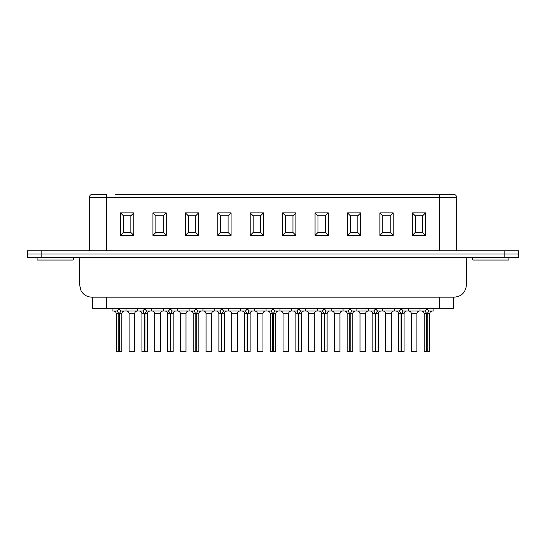 <?xml version="1.0" encoding="UTF-8"?>
<svg xmlns="http://www.w3.org/2000/svg" width="546" height="546" viewBox="0 0 546 546"><rect width="100%" height="100%" fill="white"/><g stroke="black" fill="none" stroke-linecap="round" stroke-linejoin="round"><path stroke-width="0.82" d="M92.561 297.174L92.561 308.197L453.439 308.197L453.439 297.174M27.3 254.013L27.3 250.771L518.7 250.771L518.7 254.013L27.3 254.013L518.7 254.013L518.7 257.719L27.3 257.719L27.3 254.013L27.3 257.719M79.034 257.719L79.498 259.807L79.498 284.37L81.013 290.738C83.463 294.867 87.08 297.01 91.864 297.174L454.135 297.174C461.663 296.56 465.786 292.322 466.502 284.459L466.502 259.664L466.967 257.719M37.073 257.719L37.073 260.032L73.198 260.032L73.198 257.719M472.802 257.719L472.802 260.032L508.927 260.032L508.927 257.719M115.11 194.267L453.439 194.267C455.432 194.478 456.511 195.557 456.681 197.509L456.681 250.771M518.7 254.013L518.7 250.771M106.45 250.771L106.45 197.509L89.319 197.509C89.489 195.557 90.568 194.478 92.561 194.267L106.45 194.267L106.45 197.509L439.55 197.509L439.55 250.771M422.645 215.8L422.645 232.473L415.233 232.473L415.233 215.8L422.645 215.8L425.573 212.872L425.573 235.401L422.645 232.473M425.573 235.401L412.305 235.401L415.233 232.473M412.305 235.401L412.305 212.872L415.233 215.8M390.219 215.8L390.219 232.473L382.814 232.473L382.814 215.8L390.219 215.8L393.154 212.872L393.154 235.401L390.219 232.473M393.154 235.401L379.886 235.401L382.814 232.473M379.886 235.401L379.886 212.872L382.814 215.8M357.801 215.8L357.801 232.473L350.389 232.473L350.389 215.8L357.801 215.8L360.729 212.872L360.729 235.401L357.801 232.473M360.729 235.401L347.461 235.401L350.389 232.473M347.461 235.401L347.461 212.872L350.389 215.8M325.382 215.8L325.382 232.473L317.97 232.473L317.97 215.8L325.382 215.8L328.31 212.872L328.31 235.401L325.382 232.473M328.31 235.401L315.042 235.401L317.97 232.473M315.042 235.401L315.042 212.872L317.97 215.8M292.963 215.8L292.963 232.473L285.551 232.473L285.551 215.8L292.963 215.8L295.891 212.872L295.891 235.401L292.963 232.473M295.891 235.401L282.623 235.401L285.551 232.473M282.623 235.401L282.623 212.872L285.551 215.8M260.544 215.8L260.544 232.473L253.132 232.473L253.132 215.8L260.544 215.8L263.472 212.872L263.472 235.401L260.544 232.473M263.472 235.401L250.205 235.401L253.132 232.473M250.205 235.401L250.205 212.872L253.132 215.8M228.119 215.8L228.119 232.473L220.714 232.473L220.714 215.8L228.119 215.8L231.054 212.872L231.054 235.401L228.119 232.473M231.054 235.401L217.779 235.401L220.714 232.473M217.779 235.401L217.779 212.872L220.714 215.8M195.7 215.8L195.7 232.473L188.288 232.473L188.288 215.8L195.7 215.8L198.628 212.872L198.628 235.401L195.7 232.473M198.628 235.401L185.36 235.401L188.288 232.473M185.36 235.401L185.36 212.872L188.288 215.8M163.281 215.8L163.281 232.473L155.869 232.473L155.869 215.8L163.281 215.8L166.209 212.872L166.209 235.401L163.281 232.473M166.209 235.401L152.941 235.401L155.869 232.473M152.941 235.401L152.941 212.872L155.869 215.8M130.863 215.8L130.863 232.473L123.451 232.473L123.451 215.8L130.863 215.8L133.79 212.872L133.79 235.401L130.863 232.473M133.79 235.401L120.523 235.401L123.451 232.473M120.523 235.401L120.523 212.872L123.451 215.8M118.816 308.197L118.816 309.125L117.199 310.981L112.101 310.981L112.101 308.197M144.478 308.197L144.478 309.125L142.854 310.981L120.905 310.981L119.281 309.125L119.281 308.197M118.816 309.125L118.414 309.589L119.683 309.589L119.281 309.125M118.414 309.589L117.663 310.449L117.663 311.773L118.816 313.759L118.816 351.733L119.281 351.733L119.281 313.759L119.281 351.733L121.826 351.733L121.826 313.759L119.281 313.759L120.809 311.131M119.376 313.595L120.441 311.773L120.441 310.449L119.683 309.589M118.816 351.733L116.271 351.733L116.271 313.759C116.121 312.087 115.192 311.159 113.493 310.981M117.288 311.131L118.816 313.759L116.271 313.759M120.441 310.449L120.905 310.981M117.199 310.981L117.663 310.449M129.102 313.759L134.657 313.759L134.657 351.733L129.102 351.733L129.102 313.759C128.952 312.087 128.023 311.159 126.324 310.981M426.719 308.197L426.719 309.125L425.095 310.981L403.146 310.981L401.522 309.125L401.522 308.197M411.343 313.759L416.898 313.759L416.898 351.733L411.343 351.733L411.343 313.759C411.193 312.087 410.264 311.159 408.565 310.981M401.057 308.197L401.057 309.125L399.44 310.981L377.484 310.981L375.866 309.125L375.866 308.197M385.681 313.759L391.243 313.759L391.243 351.733L385.681 351.733L385.681 313.759C385.537 312.087 384.609 311.159 382.903 310.981M375.402 308.197L375.402 309.125L373.778 310.981L351.829 310.981L350.204 309.125L350.204 308.197M360.026 313.759L365.581 313.759L365.581 351.733L360.026 351.733L360.026 313.759C359.875 312.087 358.947 311.159 357.248 310.981M349.74 308.197L349.74 309.125L348.123 310.981L326.167 310.981L324.549 309.125L324.549 308.197M334.37 313.759L339.926 313.759L339.926 351.733L334.37 351.733L334.37 313.759C334.22 312.087 333.292 311.159 331.586 310.981M324.085 308.197L324.085 309.125L322.468 310.981L300.512 310.981L298.887 309.125L298.887 308.197M308.708 313.759L314.264 313.759L314.264 351.733L308.708 351.733L308.708 313.759C308.558 312.087 307.63 311.159 305.931 310.981M433.899 308.197L433.899 310.981L428.801 310.981L427.184 309.125L427.184 308.197M426.719 309.125L426.317 309.589L427.586 309.589L427.184 309.125M426.317 309.589L425.559 310.449L425.559 311.773L426.719 313.759L426.719 351.733L429.729 351.733L429.729 313.759L427.184 313.759L427.184 351.733M427.279 313.595L428.337 311.773L428.337 310.449L427.586 309.589M426.719 351.733L424.174 351.733L424.174 313.759C424.024 312.087 423.095 311.159 421.396 310.981M427.184 313.759L428.712 311.131M425.191 311.131L426.719 313.759L424.174 313.759M428.337 310.449L428.801 310.981M425.095 310.981L425.559 310.449M401.057 309.125L400.655 309.589L401.931 309.589L401.522 309.125M400.655 309.589L399.904 310.449L399.904 311.773L401.057 313.759L401.057 351.733L404.074 351.733L404.074 313.759L401.522 313.759L401.522 351.733M401.617 313.595L402.682 311.773L402.682 310.449L401.931 309.589M401.057 351.733L398.512 351.733L398.512 313.759C398.362 312.087 397.44 311.159 395.734 310.981M401.522 313.759L403.057 311.131M399.529 311.131L401.057 313.759L398.512 313.759M402.682 310.449L403.146 310.981M399.44 310.981L399.904 310.449M375.402 309.125L375 309.589L376.269 309.589L375.866 309.125M375 309.589L374.242 310.449L374.242 311.773L375.402 313.759L375.402 351.733L375.866 351.733L375.866 313.759L375.866 351.733L378.412 351.733L378.412 313.759L375.866 313.759L377.395 311.131M375.962 313.595L377.02 311.773L377.02 310.449L376.269 309.589M375.402 351.733L372.857 351.733L372.857 313.759C372.706 312.087 371.778 311.159 370.079 310.981M373.873 311.131L375.402 313.759L372.857 313.759M377.02 310.449L377.484 310.981M373.778 310.981L374.242 310.449M349.74 309.125L349.338 309.589L350.614 309.589L350.204 309.125M349.338 309.589L348.587 310.449L348.587 311.773L349.74 313.759L349.74 351.733L352.757 351.733L352.757 313.759L350.204 313.759L350.204 351.733M350.3 313.595L351.365 311.773L351.365 310.449L350.614 309.589M349.74 351.733L347.195 351.733L347.195 313.759C347.044 312.087 346.123 311.159 344.417 310.981M350.204 313.759L351.74 311.131M348.212 311.131L349.74 313.759L347.195 313.759M351.365 310.449L351.829 310.981M348.123 310.981L348.587 310.449M324.085 309.125L323.682 309.589L324.952 309.589L324.549 309.125M323.682 309.589L322.925 310.449L322.925 311.773L324.085 313.759L324.085 351.733L327.095 351.733L327.095 313.759L324.549 313.759L324.549 351.733M324.645 313.595L325.709 311.773L325.709 310.449L324.952 309.589M324.085 351.733L321.539 351.733L321.539 313.759C321.389 312.087 320.461 311.159 318.762 310.981M324.549 313.759L326.078 311.131M322.556 311.131L324.085 313.759L321.539 313.759M325.709 310.449L326.167 310.981M322.468 310.981L322.925 310.449M170.134 308.197L170.134 309.125L168.516 310.981L146.56 310.981L144.943 309.125L144.943 308.197M144.478 309.125L144.069 309.589L145.345 309.589L144.943 309.125M144.069 309.589L143.318 310.449L143.318 311.773L144.478 313.759L144.478 351.733L144.943 351.733L144.943 313.759L144.943 351.733L147.488 351.733L147.488 313.759L144.943 313.759L146.471 311.131M145.038 313.595L146.096 311.773L146.096 310.449L145.345 309.589M144.478 351.733L141.926 351.733L141.926 313.759C141.783 312.087 140.854 311.159 139.148 310.981M142.943 311.131L144.478 313.759L141.926 313.759M146.096 310.449L146.56 310.981M142.854 310.981L143.318 310.449M195.796 308.197L195.796 309.125L194.171 310.981L172.222 310.981L170.598 309.125L170.598 308.197M170.134 309.125L169.731 309.589L171 309.589L170.598 309.125M169.731 309.589L168.98 310.449L168.98 311.773L170.134 313.759L170.134 351.733L170.598 351.733L170.598 313.759L170.598 351.733L173.143 351.733L173.143 313.759L170.598 313.759L172.126 311.131M170.693 313.595L171.758 311.773L171.758 310.449L171 309.589M170.134 351.733L167.588 351.733L167.588 313.759C167.438 312.087 166.51 311.159 164.81 310.981M168.605 311.131L170.134 313.759L167.588 313.759M171.758 310.449L172.222 310.981M168.516 310.981L168.98 310.449M221.451 308.197L221.451 309.125L219.833 310.981L197.877 310.981L196.26 309.125L196.26 308.197M195.796 309.125L195.386 309.589L196.662 309.589L196.26 309.125M195.386 309.589L194.635 310.449L194.635 311.773L195.796 313.759L195.796 351.733L198.805 351.733L198.805 313.759L196.26 313.759L196.26 351.733M196.355 313.595L197.413 311.773L197.413 310.449L196.662 309.589M195.796 351.733L193.243 351.733L193.243 313.759C193.1 312.087 192.172 311.159 190.465 310.981M196.26 313.759L197.788 311.131M194.26 311.131L195.796 313.759L193.243 313.759M197.413 310.449L197.877 310.981M194.171 310.981L194.635 310.449M247.113 308.197L247.113 309.125L245.488 310.981L223.532 310.981L221.915 309.125L221.915 308.197M221.451 309.125L221.048 309.589L222.318 309.589L221.915 309.125M221.048 309.589L220.291 310.449L220.291 311.773L221.451 313.759L221.451 351.733L224.461 351.733L224.461 313.759L221.915 313.759L221.915 351.733M222.01 313.595L223.075 311.773L223.075 310.449L222.318 309.589M221.451 351.733L218.905 351.733L218.905 313.759C218.755 312.087 217.827 311.159 216.127 310.981M221.915 313.759L223.444 311.131M219.922 311.131L221.451 313.759L218.905 313.759M223.075 310.449L223.532 310.981M219.833 310.981L220.291 310.449M298.43 308.197L298.43 309.125L296.806 310.981L274.85 310.981L273.232 309.125L273.232 308.197M283.053 313.759L288.609 313.759L288.609 351.733L283.053 351.733L283.053 313.759C282.903 312.087 281.975 311.159 280.269 310.981M272.768 308.197L272.768 309.125L271.15 310.981L249.194 310.981L247.57 309.125L247.57 308.197M257.391 313.759L262.947 313.759L262.947 351.733L257.391 351.733L257.391 313.759C257.241 312.087 256.32 311.159 254.613 310.981M231.736 313.759L237.292 313.759L237.292 351.733L231.736 351.733L231.736 313.759C231.586 312.087 230.658 311.159 228.951 310.981M298.43 309.125L298.02 309.589L299.297 309.589L298.887 309.125M298.02 309.589L297.27 310.449L297.27 311.773L298.43 313.759L298.43 351.733L301.44 351.733L301.44 313.759L298.887 313.759L298.887 351.733M298.983 313.595L300.047 311.773L300.047 310.449L299.297 309.589M298.43 351.733L295.877 351.733L295.877 313.759C295.727 312.087 294.806 311.159 293.1 310.981M298.887 313.759L300.423 311.131M296.894 311.131L298.43 313.759L295.877 313.759M300.047 310.449L300.512 310.981M296.806 310.981L297.27 310.449M272.768 309.125L272.365 309.589L273.635 309.589L273.232 309.125M272.365 309.589L271.608 310.449L271.608 311.773L272.768 313.759L272.768 351.733L275.778 351.733L275.778 313.759L273.232 313.759L273.232 351.733M273.328 313.595L274.392 311.773L274.392 310.449L273.635 309.589M272.768 351.733L270.222 351.733L270.222 313.759C270.072 312.087 269.144 311.159 267.444 310.981M273.232 313.759L274.761 311.131M271.239 311.131L272.768 313.759L270.222 313.759M274.392 310.449L274.85 310.981M271.15 310.981L271.608 310.449M247.113 309.125L246.703 309.589L247.98 309.589L247.57 309.125M246.703 309.589L245.953 310.449L245.953 311.773L247.113 313.759L247.113 351.733L250.123 351.733L250.123 313.759L247.57 313.759L247.57 351.733M247.672 313.595L248.73 311.773L248.73 310.449L247.98 309.589M247.113 351.733L244.56 351.733L244.56 313.759C244.41 312.087 243.489 311.159 241.782 310.981M247.57 313.759L249.106 311.131M245.577 311.131L247.113 313.759L244.56 313.759M248.73 310.449L249.194 310.981M245.488 310.981L245.953 310.449M154.757 313.759L160.319 313.759L160.319 351.733L154.757 351.733L154.757 313.759C154.607 312.087 153.685 311.159 151.979 310.981M180.419 313.759L185.974 313.759L185.974 351.733L180.419 351.733L180.419 313.759C180.269 312.087 179.341 311.159 177.641 310.981M206.074 313.759L211.63 313.759L211.63 351.733L206.074 351.733L206.074 313.759C205.924 312.087 205.003 311.159 203.296 310.981M106.45 308.197L106.45 297.174M439.55 308.197L439.55 297.174M41.196 250.771L41.196 257.719M504.804 250.771L504.804 257.719M120.523 212.872L133.79 212.872M185.36 212.872L198.628 212.872M250.205 212.872L263.472 212.872M315.042 212.872L328.31 212.872M379.886 212.872L393.154 212.872M412.305 212.872L425.573 212.872M347.461 212.872L360.729 212.872M282.623 212.872L295.891 212.872M217.779 212.872L231.054 212.872M152.941 212.872L166.209 212.872M439.55 194.267L439.55 197.509L456.681 197.509M89.319 197.509L89.319 250.771M125.996 308.197L125.996 310.981M121.826 313.759C121.976 312.087 122.905 311.159 124.604 310.981M134.657 313.759C134.807 312.087 135.736 311.159 137.435 310.981M416.898 313.759C417.048 312.087 417.977 311.159 419.676 310.981M391.243 313.759C391.393 312.087 392.315 311.159 394.021 310.981M365.581 313.759C365.731 312.087 366.659 311.159 368.359 310.981M339.926 313.759C340.076 312.087 340.997 311.159 342.704 310.981M314.264 313.759C314.414 312.087 315.342 311.159 317.049 310.981M420.004 308.197L420.004 310.981M429.729 313.759C429.879 312.087 430.808 311.159 432.507 310.981M394.342 308.197L394.342 310.981M408.237 308.197L408.237 310.981M404.074 313.759C404.217 312.087 405.146 311.159 406.852 310.981M368.687 308.197L368.687 310.981M382.582 308.197L382.582 310.981M378.412 313.759C378.562 312.087 379.49 311.159 381.19 310.981M343.031 308.197L343.031 310.981M356.92 308.197L356.92 310.981M352.757 313.759C352.9 312.087 353.828 311.159 355.535 310.981M317.369 308.197L317.369 310.981M331.265 308.197L331.265 310.981M327.095 313.759C327.245 312.087 328.173 311.159 329.873 310.981M137.763 308.197L137.763 310.981M151.658 308.197L151.658 310.981M147.488 313.759C147.638 312.087 148.56 311.159 150.266 310.981M163.418 308.197L163.418 310.981M177.314 308.197L177.314 310.981M173.143 313.759C173.294 312.087 174.222 311.159 175.921 310.981M189.08 308.197L189.08 310.981M202.969 308.197L202.969 310.981M198.805 313.759C198.956 312.087 199.877 311.159 201.583 310.981M214.735 308.197L214.735 310.981M228.631 308.197L228.631 310.981M224.461 313.759C224.611 312.087 225.539 311.159 227.238 310.981M288.609 313.759C288.759 312.087 289.68 311.159 291.387 310.981M262.947 313.759C263.097 312.087 264.025 311.159 265.731 310.981M237.292 313.759C237.442 312.087 238.37 311.159 240.069 310.981M291.714 308.197L291.714 310.981M305.603 308.197L305.603 310.981M301.44 313.759C301.59 312.087 302.511 311.159 304.218 310.981M266.052 308.197L266.052 310.981M279.948 308.197L279.948 310.981M275.778 313.759C275.928 312.087 276.856 311.159 278.556 310.981M240.397 308.197L240.397 310.981M254.286 308.197L254.286 310.981M250.123 313.759C250.273 312.087 251.194 311.159 252.9 310.981M160.319 313.759C160.463 312.087 161.391 311.159 163.097 310.981M185.974 313.759C186.125 312.087 187.053 311.159 188.752 310.981M211.63 313.759C211.78 312.087 212.708 311.159 214.414 310.981"/></g></svg>
